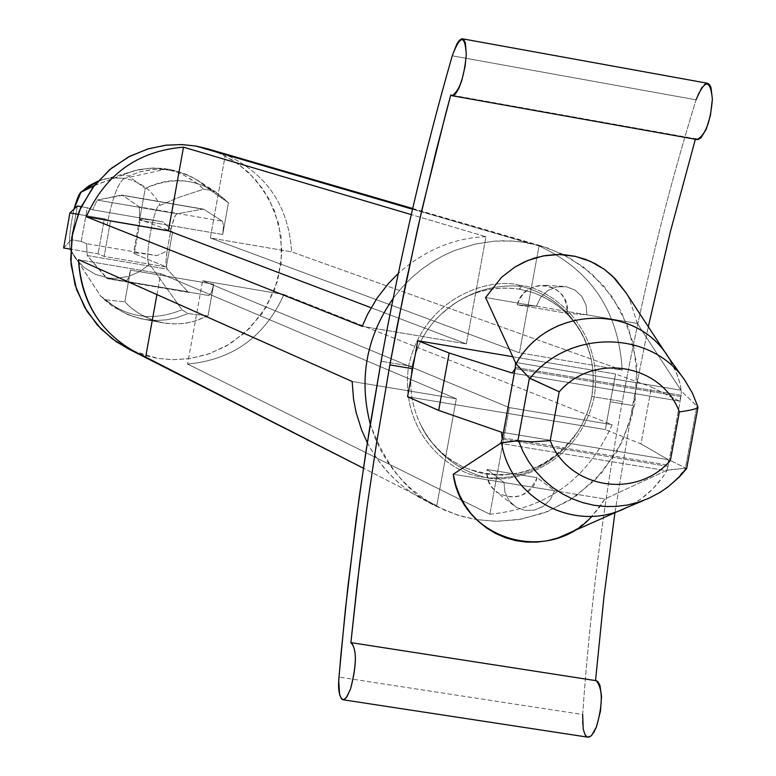 <?xml version="1.0" encoding="UTF-8"?>
<svg xmlns="http://www.w3.org/2000/svg" width="776" height="776" viewBox="0 0 776 776"><rect width="100%" height="100%" fill="white"/><g stroke="black" fill="none" stroke-linecap="round" stroke-linejoin="round"><path stroke-width="0.58" stroke-dasharray="3.88 2.91" d="M94.255 185.59L134.025 170.817L148.546 168.373L155.869 168.266L165.463 169.275L158.333 168.402L148.643 168.363L138.962 169.643L131.862 171.457L122.395 175.114L128.409 176.036L140.31 171.758L152.853 169.556L162.359 169.343L171.68 170.351L159.196 169.275L149.69 169.905L140.31 171.758L128.409 176.036L145.248 188.442C168.741 176.918 192.186 178.053 215.592 191.847L228.435 202.817L195.271 178.849L183.786 173.552L168.731 169.187L165.463 169.275L168.731 169.187L179.916 172.282L191.827 177.006L199.238 181.293L210.218 190.207L203.749 189.198L194.213 181.167L183.32 174.872L174.532 171.467L165.463 169.275L124.577 178.325C140.718 181.594 152.581 190.605 160.176 205.33C152.581 190.605 140.718 181.594 124.577 178.325L165.463 169.275L174.532 171.467L183.32 174.872L196.745 183.029L203.749 189.198L178.635 197.434L160.176 205.33C154.531 201.265 143.308 263.627 149.584 264.17L182.001 309.76L187.947 313.572L208.016 315.842L196.047 320.798L186.502 323.049L176.753 323.941L167.102 323.466L144.821 319.479L157.295 320.469L166.772 319.79L176.113 317.898L187.947 313.572L176.113 317.898L166.772 319.79L157.295 320.469L144.821 319.479L163.949 323.01L154.308 320.672L145.355 317.083L136.964 312.262L129.359 306.336L124.829 301.874L130.543 270.135L128.709 277.391L126.265 281.513L107.466 278.71L87.252 255.537L167.102 269.078L165.918 262.627L167.073 251.046L156.888 255.634L86.563 243.674L87.252 255.537L86.563 243.674L81.257 241.423L87.31 207.726L92.645 209.792L162.97 221.858L170.963 229.444L173.863 218.541L175.357 215.427L177.064 213.788L97.213 200.062L92.645 209.792L97.213 200.062L122.453 195.329L139.418 206.93L139.525 220.229L145.248 188.442L128.409 176.036L122.395 175.114L119.407 176.113L95.981 184.853L81.577 191.798M486.271 477.715C460.537 471.139 440.312 456.433 425.607 433.6L420.834 425.035C428.759 442.417 442.737 456.356 462.768 466.842L478.094 472.38L486.145 474.068L502.547 475.135L518.669 473.195L526.4 471.187L540.794 465.377L553.453 457.665L564.152 448.654C542.172 470.004 516.215 479.694 486.271 477.715C516.215 479.694 542.172 470.004 564.152 448.654C578.527 434.123 587.742 416.731 591.787 396.478C595.211 376.127 592.748 356.844 584.386 338.608C573.338 316.142 555.897 300.7 532.045 292.29L519.755 289.254C490.083 285.035 463.854 293.376 441.059 314.299L452.185 305.162C473.37 290.466 496.427 284.191 521.346 286.334L519.755 289.254L521.346 286.334C550.291 294.162 571.301 311.593 584.386 338.608C571.301 311.593 550.291 294.162 521.346 286.334C491.082 283.977 464.32 293.299 441.059 314.299C425.908 328.655 416.285 346.038 412.192 366.447L381.113 361.247L412.192 366.447C408.816 386.981 411.697 406.517 420.834 425.035C435.2 452.495 457.006 470.052 486.271 477.715M707.479 83.255L704.812 83.963L702.018 86.805L698.652 92.829L696.053 99.832L452.243 55.804L696.053 99.832C666.148 196.716 641.568 297.305 622.323 401.58L591.787 396.478L622.323 401.58C603.136 505.874 589.925 610.198 582.669 714.531L338.966 677.079L582.669 714.531C581.757 726.569 583.484 734.106 587.839 737.171M595.532 680.668L351.906 642.858L595.532 680.668M614.932 512.761L632.624 405.489L610.353 401.764L605.367 429.584L407.555 396.759L605.367 429.584L610.353 401.764L632.624 405.489L648.299 326.735L632.624 405.489L614.932 512.761M502.47 437.78L668.301 465.125L668.058 466.405L502.237 439.08L668.058 466.405L680.959 396.565L515.128 368.736L680.959 396.565L681.202 395.285L668.301 465.125L668.34 459.731L640.957 443.882L651.452 387.011L679.194 401.027L680.959 396.565L679.242 401.046L651.452 387.011L640.957 443.882L605.367 429.584L640.957 443.882L668.34 459.731L501.412 432.174L668.34 459.731L668.301 465.125L502.47 437.78M517.282 304.813C524.392 274.694 571.33 282.774 567.246 313.339L517.282 304.813L567.246 313.339L586.947 314.833L536.371 306.2L517.282 304.813L536.371 306.2L540.659 297.344L547.71 290.602L556.576 286.877L566.063 286.674L574.89 290.02L581.884 296.461L586.084 305.113L586.947 314.833L567.246 313.339C567.081 297.024 559.195 287.644 543.598 285.228C530.561 285.549 521.792 292.077 517.282 304.813M637.3 323.427L586.947 314.833L586.084 305.113L581.884 296.461L574.89 290.02L566.063 286.674L556.576 286.877L547.71 290.602L540.659 297.344L536.371 306.2L485.582 297.538L637.3 323.427L680.921 390.212L515.38 362.382L680.921 390.212L637.3 323.427L629.588 299.226L637.3 323.427M626.106 292.901L629.588 299.226L626.106 292.901M666.923 355.117L671.822 363.061L676.187 372.17L680.232 384.188L681.27 390.891L680.096 383.664L676.662 373.334L667.913 356.582M515.371 367.436L681.202 395.285L681.27 390.891L681.202 395.285L515.371 367.436M529.96 378.426C569.894 328.5 651.714 330.343 684.878 380.376L692.163 392.831L697.372 406.478L681.871 391.667L696.897 406.12L685.402 468.277L685.926 468.335L674.363 481.324L663.587 489.976L651.704 496.96L638.037 502.392L627.047 505.079L615.911 506.437L604.737 506.485L593.514 505.186L582.504 502.557L571.902 498.648L561.737 493.497L552.211 487.163L543.472 479.723L535.595 471.207L528.766 461.827L523.043 451.651L518.523 440.739M625.902 507.892C643.343 499.511 657.175 486.882 667.389 470.014L685.402 468.277L666.603 470.256L668.058 466.405L666.603 470.256L667.389 470.014L663.063 476.677L652.858 488.793L640.898 499.046L627.493 507.135M537.06 477.657C530.027 507.62 483.099 500.035 487.105 469.49L537.06 477.657L554.597 490.772L550.33 499.598L543.297 506.359L534.451 510.133L524.974 510.414L516.137 507.165L509.134 500.811L504.904 492.217L504.031 482.526L487.105 469.49L487.183 474.99L489.006 482.003L491.567 486.746L496.417 491.945C514.43 501.742 527.981 496.98 537.06 477.657L487.105 469.49L504.031 482.526L554.597 490.772L537.06 477.657M568.032 533.81L577.519 528.34L588.984 519.202L598.82 508.232L604.94 498.978L666.06 470.634L500.53 443.387L666.06 470.634L604.94 498.978L453.242 474.252L504.031 482.526L504.904 492.217L509.134 500.811L516.137 507.165L524.974 510.414L534.451 510.133L543.297 506.359L550.33 499.598L554.597 490.772L604.94 498.978L591.904 516.312M666.06 470.634L666.603 470.256L666.06 470.634M648.988 498.25L660.968 491.722L669.3 485.708L679.31 476.357L685.926 468.335L686.644 468.588L670.396 460.459L686.644 468.588L685.402 468.277L696.897 406.12L697.993 407.196C697.1 408.768 690.892 410.329 679.378 411.881M697.963 407.002L692.24 393.005L685.092 380.696M695.519 138.749L695.374 139.253L695.519 138.749L450.778 94.953L695.519 138.749L697.071 139.554M512.781 356.717L615.601 374.032L610.353 401.764L615.601 374.032L651.452 387.011L615.601 374.032L512.781 356.717M582.669 714.531C589.925 610.198 603.136 505.874 622.323 401.58C641.568 297.305 666.148 196.716 696.053 99.832M564.152 448.654L553.453 457.665L540.794 465.377L526.4 471.187L518.669 473.195L502.547 475.135L486.145 474.068L478.094 472.38L462.768 466.842C442.737 456.356 428.759 442.417 420.834 425.035C411.697 406.517 408.816 386.981 412.192 366.447C416.285 346.038 425.908 328.655 441.059 314.299C463.854 293.376 490.083 285.035 519.755 289.254L519.435 285.277C491.974 277.1 424.249 295.52 408.632 365.738C398.486 436.849 455.59 475.979 484.263 477.211C511.82 485.097 578.789 466.347 594.3 396.788C604.582 326.327 548.215 286.79 519.435 285.277L519.755 289.254L532.035 292.29C555.888 300.7 573.338 316.133 584.386 338.608L590.284 355.156L592.534 366.747L593.32 381.598L591.787 396.478L588.402 409.553L582.01 424.443L577.945 431.437L564.152 448.654M73.992 209.142C69.772 228.959 68.56 242.287 70.344 249.115C68.56 242.287 69.772 228.959 73.992 209.142M70.606 249.979L100.647 296.092L106.147 299.846L124.829 301.874L106.147 299.846L108.407 301.951L118.359 309.44L126.643 313.902L135.393 317.238L144.821 319.479L132.715 316.356L124.005 312.631L115.847 307.791L100.647 296.092C124.82 317.52 151.931 322.069 182.001 309.76C151.931 322.069 124.82 317.52 100.647 296.092L70.985 250.832L75.631 258.544L84.196 267.545L95.487 274.413L108.64 278.021L115.478 278.409L128.719 276.401L140.34 271.299L149.584 264.17L140.34 271.299L128.719 276.401L115.478 278.409L108.64 278.021L95.487 274.413L84.196 267.545L75.631 258.544L70.606 249.979M124.577 178.325L111.608 177.84L105.012 178.926L97.941 181.167L105.022 178.926L111.618 177.84L124.577 178.325C118.282 182.098 112.462 197.55 107.107 224.662C112.462 197.55 118.282 182.098 124.577 178.325M222.431 221.199L223.517 225.7L222.712 234.488L139.525 220.229L139.418 206.93L222.431 221.199L139.418 206.93L122.453 195.329L204.078 209.394L222.431 221.199L204.078 209.394L121.26 195.086L203.419 209.132L121.26 195.086L97.213 200.062L177.064 213.788L202.798 209.132L177.064 213.788L175.357 215.427L171.622 226.175L166.791 252.685L165.918 262.627L167.102 269.078L87.252 255.537L106.351 278.021L187.879 291.776L167.102 269.078L187.879 291.776L106.351 278.021L107.466 278.71L208.996 295.54L126.003 281.533L128.331 278.39L130.543 270.135L213.73 284.21L211.46 292.426L208.996 295.54L211.46 292.426L213.73 284.21L130.543 270.135L124.829 301.874L131.862 308.479L139.826 314.096L154.608 320.769L163.949 323.01L173.514 323.931L183.262 323.495L192.904 321.7L208.016 315.842L213.73 284.21L208.016 315.842L187.947 313.572L182.001 309.76L149.584 264.17C143.308 263.627 154.531 201.265 160.176 205.33L178.635 197.434L203.749 189.198L210.218 190.207L228.435 202.817C204.136 179.518 176.404 174.726 145.248 188.442L139.525 220.229L222.712 234.488L228.435 202.817L222.712 234.488L223.517 225.7L222.431 221.199M217.687 152.406L233.236 160.496L248.844 172.631L263.19 189.383L274.558 210.81L281.058 236.069L281.222 263.336L274.558 290.069L261.89 313.785L244.983 332.72L225.952 346.251L206.688 354.651L188.461 358.793L172 359.705L157.576 358.337L131.833 350.51M527.234 242.684L511.704 240.938L494.244 241.171L474.97 244.13L454.27 250.629L443.61 255.469L432.911 261.493L422.328 268.758L412.046 277.313L402.269 287.168L393.209 298.285L402.269 287.168L412.046 277.313L422.328 268.758L432.911 261.493L443.61 255.469L454.27 250.629L474.97 244.13L494.244 241.171L503.217 240.764L519.716 241.608L541.454 245.973L561.766 253.771L582.951 266.624L603.534 285.655L621.295 311.506L633.449 343.69L637.416 380.172L631.761 417.498L616.959 451.758L595.289 479.83L569.856 500.229L543.607 513.101L518.63 519.61L496.106 521.307L476.483 519.639L497.251 521.307L521.21 519.173L547.798 511.491L575.491 496.504L601.623 473.001L622.624 441.253L635.03 403.598L636.844 364.138L628.444 327.414L612.254 296.752L591.535 273.589L569.235 257.69L547.41 247.864L527.234 242.684L412.512 209.219L527.234 242.684M370.268 424.103L374.856 437.47L380.56 449.886L387.205 461.245L394.577 471.498L402.501 480.596L410.805 488.589L427.935 501.374L444.978 510.375L461.293 516.244L476.483 519.639L457.937 515.235L437.858 507.009C408.69 494.331 386.167 466.696 370.268 424.103M519.435 285.277C548.215 286.79 604.582 326.327 594.3 396.788C578.789 466.347 511.82 485.097 484.263 477.211C455.59 475.979 398.486 436.849 408.632 365.738C424.249 295.52 491.974 277.1 519.435 285.277M127.574 348.453L138.817 353.381L149.516 356.669L157.576 358.337L172.805 359.715L190.275 358.531L209.636 353.652L229.977 343.884L249.659 328.326L266.381 306.85L277.74 280.592L281.979 251.928L278.739 223.895L269.156 199.141L255.246 179.237L239.183 164.56L222.683 154.647L206.891 148.604M622.226 370.162C618.744 311.409 591.021 269.99 539.039 245.914L225.409 154.492C266.566 173.436 288.643 205.902 291.65 251.88L622.226 370.162L519.435 352.837L539.039 245.914C591.021 269.99 618.744 311.409 622.226 370.162L291.65 251.88C288.643 205.902 266.566 173.436 225.409 154.492L210.335 237.96L291.65 251.88L210.335 237.96L225.409 154.492L539.039 245.914L519.435 352.837L210.335 237.96L519.435 352.837L622.226 370.162M489.84 514.245C547.138 508.561 587.927 478.705 612.177 424.695L283.919 294.502C264.936 336.677 232.819 359.86 187.569 364.041L489.84 514.245L509.386 407.613L612.177 424.695C587.927 478.705 547.138 508.561 489.84 514.245L187.569 364.041C232.819 359.86 264.936 336.677 283.919 294.502L202.614 280.737L187.569 364.041L202.614 280.737L509.386 407.613L489.84 514.245M367.3 442.679C380.415 467.385 398.486 486.028 421.523 498.609L436.772 505.671L363.391 468.219L436.772 505.671C407.148 494.254 383.994 473.253 367.3 442.679M485.96 236.719C454.076 237.854 424.879 250.066 398.35 273.356C424.879 250.066 454.076 237.854 485.96 236.719L466.357 343.894L362.198 326.337L466.357 343.894L485.96 236.719L411.27 214.603L485.96 236.719M371.103 307.733L466.357 343.894L371.103 307.733M156.917 294.599L160.69 273.637L78.541 259.727L160.69 273.637L456.317 398.786L436.772 505.671L456.317 398.786L352.159 381.482L456.317 398.786L160.69 273.637L156.917 294.599M283.919 294.502L612.177 424.695L509.386 407.613L202.614 280.737L283.919 294.502M167.073 251.046L170.963 229.444L162.97 221.858C148.507 219.55 140.708 218.648 139.573 219.133L140.388 219.618L134.258 253.694L133.453 253.151C134.607 252.549 142.415 253.374 156.888 255.634L167.073 251.046M81.257 241.423L86.563 243.674L156.888 255.634C139.224 252.918 131.687 252.278 134.258 253.694L166.277 266.973L104.139 256.429L98.077 253.83L70.635 249.174L98.077 253.83L104.139 256.429L166.277 266.973L134.258 253.694L140.388 219.618C137.798 218.337 145.316 219.084 162.97 221.858L92.645 209.792L87.31 207.726L81.179 206.678L87.31 207.726L81.257 241.423L71.314 239.726L81.257 241.423M63.622 247.981L71.314 239.726L63.622 247.981M77.92 214.273L104.372 218.803L110.473 221.199L172.611 231.83L140.388 219.618L172.611 231.83L166.277 266.973L172.611 231.83L110.473 221.199L104.139 256.429L110.473 221.199L104.372 218.803L98.077 253.83L104.372 218.803L77.92 214.273M77.367 206.018L71.314 239.726L77.367 206.018M512.257 373.043L679.194 401.027L512.257 373.043M97.951 181.157L139.661 169.488L152.911 168.023L163.503 168.45L175.628 170.701L186.764 174.561L197.24 180.022L215.592 191.847M425.607 433.6L431.883 442.465L441.825 452.941L450.303 459.644L462.768 466.842C508.687 484.166 547.08 472.361 577.945 431.437M590.284 355.156C581.205 323.922 561.795 302.97 532.035 292.29L519.804 289.264C495.641 285.49 473.108 290.787 452.185 305.152M563.017 286.354L543.598 285.228M684.849 380.337L682.783 377.514M648.59 498.425L643.158 500.646M513.45 505.263L496.417 491.945M163.561 322.942L141.028 318.742L127.894 314.668L112.782 306.539L102.122 297.809M70.907 250.696L74.36 256.788M203.419 209.132L121.842 195.067M189.043 292.474L107.427 278.7M412.677 208.492L541.454 245.973M437.858 507.009L424.559 500.21M139.573 219.142L133.453 253.16M679.242 401.046L512.364 373.072"/><path stroke-width="1.16" d="M381.113 361.247C400.329 255.867 424.045 154.055 452.243 55.804L456.899 43.892L459.353 40.371L461.749 38.819L463.66 39.45L465.387 42.903L466.289 54.543C464.203 77.202 459.47 90.928 452.088 95.729L450.778 94.953L445.764 113.616L422.144 208.763L405.111 286.48L389.862 364.914L376.399 443.979L367.485 503.692L357.261 583.319L350.878 642.693L351.45 642.712C356.979 650.385 356.669 665.818 350.529 688.991L346.358 697.556L344.563 699.302L342.808 699.729C339.151 696.761 337.87 689.204 338.966 677.079L345.349 609.81L356.184 519.251L365.971 451.234L381.113 361.247L369.541 428.633L359.288 496.562L347.813 587.228L340.926 654.75L338.724 680.756L339.626 694.869L341.508 698.972L344.108 699.545L346.911 696.78L350.529 688.991C356.844 664.198 356.96 648.765 350.878 642.693L359.627 563.434L367.485 503.692L376.399 443.979L389.862 364.914L412.551 368.707L389.862 364.914L397.254 325.648L417.721 228.095L436.025 151.339L450.778 94.953L452.767 95.729L455.464 93.906L458.635 88.794L461.73 80.743L465.047 66.542L466.289 54.543C464.95 34.338 460.265 34.755 452.243 55.804C424.045 154.055 400.329 255.867 381.113 361.247M595.541 680.601L603.951 596.86L614.932 512.761L603.951 596.86L595.541 680.601M407.555 396.759L417.779 340.732L512.781 356.717L417.779 340.732L407.555 396.759L438.683 410.388L501.412 432.174L502.237 439.08L515.371 367.436L502.47 437.78L501.412 432.174L438.683 410.388L449.168 353.012L438.683 410.388L407.555 396.759M485.582 297.538L501.606 277.265L514.663 267.186L524.324 261.968L534.47 258.098L545.004 255.614L555.732 254.547L564.647 254.761L575.268 256.352L585.492 259.339L595.26 263.714L604.329 269.34L612.574 276.159L626.106 292.901L615.135 278.691L604.329 269.34L590.429 261.357L575.268 256.352L559.302 254.509L543.219 255.925L527.661 260.523L514.663 267.186L501.606 277.265L485.582 297.538L515.38 362.382L485.582 297.538M682.783 377.514L667.913 356.582C634.836 302.475 547.701 306.268 516.03 363.798L515.38 362.382L516.03 363.798C548.176 305.288 637.241 302.698 669.281 358.716M679.378 411.881C661.569 363.944 593.524 352.226 559.195 391.783L550.223 440.623C568.43 488.764 636.465 499.822 670.396 460.459L679.378 411.881L670.396 460.459C636.465 499.822 568.43 488.764 550.223 440.623L531.269 441.903L517.922 440.671L529.416 378.058L559.195 391.783C593.524 352.226 661.569 363.944 679.378 411.881C691.503 410.252 697.702 408.622 697.963 407.002L692.425 393.122L684.849 380.337M516.03 363.798L529.416 378.058L516.03 363.798M591.904 516.312C548.409 565.355 461.419 539.378 453.242 474.252L455.735 484.932L459.567 495.127L464.659 504.691L470.916 513.46L478.268 521.268L486.581 527.971L495.699 533.49L505.457 537.729L515.691 540.62L526.254 542.085L536.943 542.114L547.594 540.717L558.012 537.943L627.493 507.135C576.801 533.917 510.288 500.248 501.568 442.708L500.85 442.97L502.237 439.08L500.85 442.97L517.922 440.671L501.568 442.708C510.22 499.55 575.346 533.345 625.902 507.892L643.158 500.646M515.507 363.022L515.371 367.436L515.507 363.022M453.242 474.252L500.53 443.387L453.242 474.252M685.092 380.696C652.063 330.382 569.991 328.374 529.96 378.426L529.416 378.058L517.922 440.671L518.523 440.739L523.053 451.68L528.795 461.875L535.653 471.284L543.559 479.81L552.328 487.25L561.902 493.584L572.096 498.735L582.737 502.625L593.776 505.234L605.038 506.495L616.241 506.418L627.406 505.011L638.415 502.276L648.988 498.25M518.523 440.739L531.269 441.903L550.223 440.623L559.195 391.783L529.96 378.426M515.128 368.736L512.257 373.043L449.168 353.012L417.779 340.732L449.168 353.012L512.257 373.043L515.128 368.736M648.299 326.735L670.348 231.781L695.374 139.253L670.348 231.781L648.299 326.735M342.808 699.729L587.839 737.171L589.867 736.783L591.913 735.095L596.511 726.695C602.971 703.813 602.865 688.487 596.191 680.697L597.84 681.59L599.926 685.266L601.536 696.421L600.488 711.078L596.511 726.695L594.009 732.098L590.963 736.036L587.762 737.152L586.297 736.375L585.017 734.707L583.222 729.159L582.669 714.531M452.088 95.729L697.071 139.554C705.529 135.014 710.622 121.502 712.378 99.018L710.981 87.416L709.487 84.545L707.479 83.255L462.486 38.819M696.053 99.832C704.773 79.142 710.215 78.871 712.378 99.018L710.418 115.585L706.238 129.194L700.951 137.847L697.866 139.583L695.519 138.749M81.577 191.798L97.941 181.167L81.577 191.798C79.744 192.128 77.222 197.909 73.992 209.142L80.908 192.312L94.255 185.59M70.344 249.115L70.606 249.979L70.344 249.115M131.833 350.51L116.361 341.799L101.035 328.995L87.193 311.613L76.591 289.7L71.023 264.257L71.819 237.165L79.268 210.936L92.451 187.947L109.552 169.769L128.515 156.917L147.566 149.031L165.511 145.248L181.681 144.559L195.853 146.034L217.687 152.406M393.209 298.285C366.311 337.046 358.667 378.989 370.268 424.103C358.667 378.989 366.311 337.046 393.209 298.285M412.677 208.492L206.891 148.604L195.853 146.034L181.982 144.569L166.19 145.17L148.682 148.701L130.038 156.121L111.385 168.256L94.323 185.512L80.791 207.502L72.566 232.878L70.674 259.465L75.029 284.889L84.545 307.189L97.543 325.28L112.345 338.908L127.574 348.453L136.004 352.76M195.853 146.034L412.512 209.219L195.853 146.034M352.159 381.482L353.546 399.116L356.106 412.454L361.606 429.982L367.3 442.679L361.606 429.982L356.106 412.454L353.546 399.116L352.159 381.482L78.541 259.727L352.159 381.482M363.391 468.219L133.598 351.499C98.959 330.566 80.597 299.972 78.541 259.727C81.849 306.074 104.217 338.53 145.655 357.086L156.917 294.599L145.655 357.086L363.391 468.219M398.35 273.356L388.417 283.512L376.952 298.314L367.669 314.115L362.198 326.337L86.262 216.727C105.526 174.163 137.934 150.971 183.485 147.159L411.27 214.603L183.485 147.159C137.934 150.971 105.526 174.163 86.262 216.727L168.411 230.792L183.485 147.159L168.411 230.792L371.103 307.733L168.411 230.792L86.262 216.727L362.198 326.337L367.669 314.115L376.952 298.314L388.417 283.512L398.35 273.356M70.635 249.174L63.622 247.981L70.635 249.174M81.179 206.678L77.367 206.018L69.918 212.905L77.92 214.273L69.918 212.905L63.622 247.981L69.918 212.905L77.367 206.018L81.179 206.678M625.601 292.145L666.923 355.117M648.6 498.415L659.891 492.479L667.835 487.085L679.175 477.143L686.653 468.588L698.012 407.196M351.45 642.712L596.191 680.697M80.908 192.312L88.871 185.862L97.951 181.157"/></g></svg>
